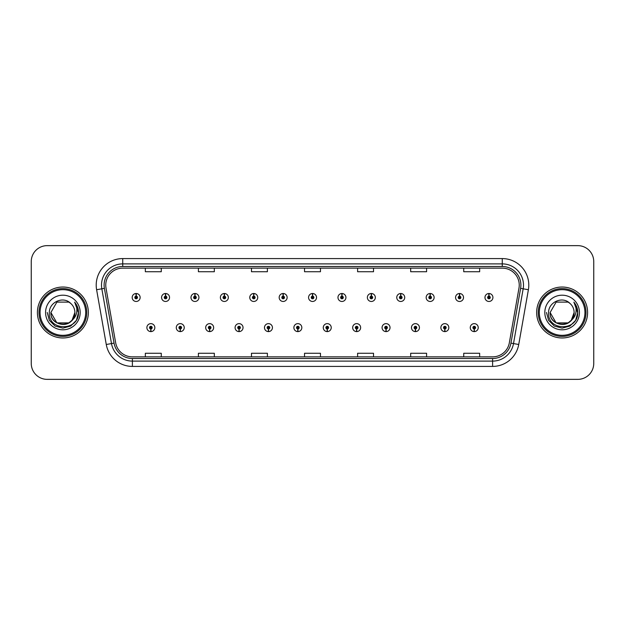 <?xml version="1.0" encoding="UTF-8"?>
<svg xmlns="http://www.w3.org/2000/svg" width="625" height="625" viewBox="0 0 625 625"><rect width="100%" height="100%" fill="white"/><g stroke="black" fill="none" stroke-linecap="round" stroke-linejoin="round"><path stroke-width="0.94" d="M180.203 328.945L180.086 331.602A3.977 3.977 0 0 0 180.43 331.602L180.32 328.945A1.328 1.328 0 0 0 181.586 327.625A1.328 1.328 0 0 0 180.258 326.297A1.328 1.328 0 0 0 178.93 327.625A1.328 1.328 0 0 0 180.203 328.945L180.234 328.156A0.531 0.531 0 0 1 179.727 327.625A0.531 0.531 0 0 1 180.258 327.094A0.531 0.531 0 0 1 180.789 327.625A0.531 0.531 0 0 1 180.281 328.156L180.32 328.945M209.602 328.945L209.484 331.602A3.977 3.977 0 0 0 209.828 331.602L209.719 328.945A1.328 1.328 0 0 0 210.984 327.625A1.328 1.328 0 0 0 209.656 326.297A1.328 1.328 0 0 0 208.328 327.625A1.328 1.328 0 0 0 209.602 328.945L209.633 328.156A0.531 0.531 0 0 1 209.125 327.625A0.531 0.531 0 0 1 209.656 327.094A0.531 0.531 0 0 1 210.188 327.625A0.531 0.531 0 0 1 209.68 328.156L209.719 328.945M239 328.945L238.883 331.602A3.977 3.977 0 0 0 239.227 331.602L239.117 328.945A1.328 1.328 0 0 0 240.383 327.625A1.328 1.328 0 0 0 239.055 326.297A1.328 1.328 0 0 0 237.727 327.625A1.328 1.328 0 0 0 239 328.945L239.031 328.156A0.531 0.531 0 0 1 238.523 327.625A0.531 0.531 0 0 1 239.055 327.094A0.531 0.531 0 0 1 239.586 327.625A0.531 0.531 0 0 1 239.078 328.156L239.117 328.945M268.398 328.945L268.281 331.602A3.977 3.977 0 0 0 268.625 331.602L268.516 328.945A1.328 1.328 0 0 0 269.781 327.625A1.328 1.328 0 0 0 268.453 326.297A1.328 1.328 0 0 0 267.125 327.625A1.328 1.328 0 0 0 268.398 328.945L268.43 328.156A0.531 0.531 0 0 1 267.922 327.625A0.531 0.531 0 0 1 268.453 327.094A0.531 0.531 0 0 1 268.984 327.625A0.531 0.531 0 0 1 268.477 328.156L268.516 328.945M297.797 328.945L297.68 331.602A3.977 3.977 0 0 0 298.031 331.602L297.914 328.945A1.328 1.328 0 0 0 299.18 327.625A1.328 1.328 0 0 0 297.852 326.297A1.328 1.328 0 0 0 296.523 327.625A1.328 1.328 0 0 0 297.797 328.945L297.828 328.156A0.531 0.531 0 0 1 297.32 327.625A0.531 0.531 0 0 1 297.852 327.094A0.531 0.531 0 0 1 298.383 327.625A0.531 0.531 0 0 1 297.875 328.156L297.914 328.945M327.195 328.945L327.078 331.602A3.977 3.977 0 0 0 327.43 331.602L327.312 328.945A1.328 1.328 0 0 0 328.578 327.625A1.328 1.328 0 0 0 327.25 326.297A1.328 1.328 0 0 0 325.922 327.625A1.328 1.328 0 0 0 327.195 328.945L327.227 328.156A0.531 0.531 0 0 1 326.719 327.625A0.531 0.531 0 0 1 327.25 327.094A0.531 0.531 0 0 1 327.781 327.625A0.531 0.531 0 0 1 327.273 328.156L327.312 328.945M356.594 328.945L356.477 331.602A3.977 3.977 0 0 0 356.828 331.602L356.711 328.945A1.328 1.328 0 0 0 357.977 327.625A1.328 1.328 0 0 0 356.648 326.297A1.328 1.328 0 0 0 355.328 327.625A1.328 1.328 0 0 0 356.594 328.945L356.625 328.156A0.531 0.531 0 0 1 356.117 327.625A0.531 0.531 0 0 1 356.648 327.094A0.531 0.531 0 0 1 357.18 327.625A0.531 0.531 0 0 1 356.672 328.156L356.711 328.945M385.992 328.945L385.875 331.602A3.977 3.977 0 0 0 386.227 331.602L386.109 328.945A1.328 1.328 0 0 0 387.375 327.625A1.328 1.328 0 0 0 386.047 326.297A1.328 1.328 0 0 0 384.727 327.625A1.328 1.328 0 0 0 385.992 328.945L386.023 328.156A0.531 0.531 0 0 1 385.516 327.625A0.531 0.531 0 0 1 386.047 327.094A0.531 0.531 0 0 1 386.578 327.625A0.531 0.531 0 0 1 386.07 328.156L386.109 328.945M415.391 328.945L415.273 331.602A3.977 3.977 0 0 0 415.625 331.602L415.508 328.945A1.328 1.328 0 0 0 416.773 327.625A1.328 1.328 0 0 0 415.445 326.297A1.328 1.328 0 0 0 414.125 327.625A1.328 1.328 0 0 0 415.391 328.945L415.422 328.156A0.531 0.531 0 0 1 414.914 327.625A0.531 0.531 0 0 1 415.445 327.094A0.531 0.531 0 0 1 415.977 327.625A0.531 0.531 0 0 1 415.469 328.156L415.508 328.945M444.789 328.945L444.672 331.602A3.977 3.977 0 0 0 445.023 331.602L444.906 328.945A1.328 1.328 0 0 0 446.172 327.625A1.328 1.328 0 0 0 444.844 326.297A1.328 1.328 0 0 0 443.523 327.625A1.328 1.328 0 0 0 444.789 328.945L444.82 328.156A0.531 0.531 0 0 1 444.312 327.625A0.531 0.531 0 0 1 444.844 327.094A0.531 0.531 0 0 1 445.375 327.625A0.531 0.531 0 0 1 444.867 328.156L444.906 328.945M474.188 328.945L474.07 331.602A3.977 3.977 0 0 0 474.422 331.602L474.305 328.945A1.328 1.328 0 0 0 475.57 327.625A1.328 1.328 0 0 0 474.242 326.297A1.328 1.328 0 0 0 472.922 327.625A1.328 1.328 0 0 0 474.188 328.945L474.219 328.156A0.531 0.531 0 0 1 473.711 327.625A0.531 0.531 0 0 1 474.242 327.094A0.531 0.531 0 0 1 474.773 327.625A0.531 0.531 0 0 1 474.266 328.156L474.305 328.945M150.805 328.945L150.688 331.602A3.977 3.977 0 0 0 151.031 331.602L150.922 328.945A1.328 1.328 0 0 0 152.188 327.625A1.328 1.328 0 0 0 150.859 326.297A1.328 1.328 0 0 0 149.531 327.625A1.328 1.328 0 0 0 150.805 328.945L150.836 328.156A0.531 0.531 0 0 1 150.328 327.625A0.531 0.531 0 0 1 150.859 327.094A0.531 0.531 0 0 1 151.391 327.625A0.531 0.531 0 0 1 150.883 328.156L150.922 328.945M165.617 296.156L165.734 293.508A3.977 3.977 0 0 0 165.383 293.508L165.5 296.156A1.328 1.328 0 0 0 164.234 297.484A1.328 1.328 0 0 0 165.562 298.812A1.328 1.328 0 0 0 166.891 297.484A1.328 1.328 0 0 0 165.617 296.156L165.586 296.953A0.531 0.531 0 0 1 166.094 297.484A0.531 0.531 0 0 1 165.562 298.016A0.531 0.531 0 0 1 165.031 297.484A0.531 0.531 0 0 1 165.539 296.953L165.5 296.156M195.016 296.156L195.133 293.508A3.977 3.977 0 0 0 194.781 293.508L194.898 296.156A1.328 1.328 0 0 0 193.633 297.484A1.328 1.328 0 0 0 194.961 298.812A1.328 1.328 0 0 0 196.289 297.484A1.328 1.328 0 0 0 195.016 296.156L194.984 296.953A0.531 0.531 0 0 1 195.492 297.484A0.531 0.531 0 0 1 194.961 298.016A0.531 0.531 0 0 1 194.43 297.484A0.531 0.531 0 0 1 194.938 296.953L194.898 296.156M224.414 296.156L224.531 293.508A3.977 3.977 0 0 0 224.187 293.508L224.297 296.156A1.328 1.328 0 0 0 223.031 297.484A1.328 1.328 0 0 0 224.359 298.812A1.328 1.328 0 0 0 225.688 297.484A1.328 1.328 0 0 0 224.414 296.156L224.383 296.953A0.531 0.531 0 0 1 224.891 297.484A0.531 0.531 0 0 1 224.359 298.016A0.531 0.531 0 0 1 223.828 297.484A0.531 0.531 0 0 1 224.336 296.953L224.297 296.156M253.812 296.156L253.93 293.508A3.977 3.977 0 0 0 253.586 293.508L253.695 296.156A1.328 1.328 0 0 0 252.43 297.484A1.328 1.328 0 0 0 253.758 298.812A1.328 1.328 0 0 0 255.086 297.484A1.328 1.328 0 0 0 253.812 296.156L253.781 296.953A0.531 0.531 0 0 1 254.289 297.484A0.531 0.531 0 0 1 253.758 298.016A0.531 0.531 0 0 1 253.227 297.484A0.531 0.531 0 0 1 253.734 296.953L253.695 296.156M283.211 296.156L283.328 293.508A3.977 3.977 0 0 0 282.984 293.508L283.094 296.156A1.328 1.328 0 0 0 281.828 297.484A1.328 1.328 0 0 0 283.156 298.812A1.328 1.328 0 0 0 284.484 297.484A1.328 1.328 0 0 0 283.211 296.156L283.18 296.953A0.531 0.531 0 0 1 283.688 297.484A0.531 0.531 0 0 1 283.156 298.016A0.531 0.531 0 0 1 282.625 297.484A0.531 0.531 0 0 1 283.133 296.953L283.094 296.156M312.609 296.156L312.727 293.508A3.977 3.977 0 0 0 312.383 293.508L312.492 296.156A1.328 1.328 0 0 0 311.227 297.484A1.328 1.328 0 0 0 312.555 298.812A1.328 1.328 0 0 0 313.883 297.484A1.328 1.328 0 0 0 312.609 296.156L312.578 296.953A0.531 0.531 0 0 1 313.086 297.484A0.531 0.531 0 0 1 312.555 298.016A0.531 0.531 0 0 1 312.023 297.484A0.531 0.531 0 0 1 312.531 296.953L312.492 296.156M342.008 296.156L342.125 293.508A3.977 3.977 0 0 0 341.781 293.508L341.891 296.156A1.328 1.328 0 0 0 340.625 297.484A1.328 1.328 0 0 0 341.953 298.812A1.328 1.328 0 0 0 343.281 297.484A1.328 1.328 0 0 0 342.008 296.156L341.977 296.953A0.531 0.531 0 0 1 342.484 297.484A0.531 0.531 0 0 1 341.953 298.016A0.531 0.531 0 0 1 341.422 297.484A0.531 0.531 0 0 1 341.93 296.953L341.891 296.156M371.406 296.156L371.523 293.508A3.977 3.977 0 0 0 371.18 293.508L371.289 296.156A1.328 1.328 0 0 0 370.023 297.484A1.328 1.328 0 0 0 371.352 298.812A1.328 1.328 0 0 0 372.68 297.484A1.328 1.328 0 0 0 371.406 296.156L371.375 296.953A0.531 0.531 0 0 1 371.883 297.484A0.531 0.531 0 0 1 371.352 298.016A0.531 0.531 0 0 1 370.82 297.484A0.531 0.531 0 0 1 371.328 296.953L371.289 296.156M400.805 296.156L400.922 293.508A3.977 3.977 0 0 0 400.578 293.508L400.688 296.156A1.328 1.328 0 0 0 399.422 297.484A1.328 1.328 0 0 0 400.75 298.812A1.328 1.328 0 0 0 402.078 297.484A1.328 1.328 0 0 0 400.805 296.156L400.773 296.953A0.531 0.531 0 0 1 401.281 297.484A0.531 0.531 0 0 1 400.75 298.016A0.531 0.531 0 0 1 400.219 297.484A0.531 0.531 0 0 1 400.727 296.953L400.688 296.156M430.203 296.156L430.32 293.508A3.977 3.977 0 0 0 429.977 293.508L430.086 296.156A1.328 1.328 0 0 0 428.82 297.484A1.328 1.328 0 0 0 430.148 298.812A1.328 1.328 0 0 0 431.477 297.484A1.328 1.328 0 0 0 430.203 296.156L430.172 296.953A0.531 0.531 0 0 1 430.68 297.484A0.531 0.531 0 0 1 430.148 298.016A0.531 0.531 0 0 1 429.617 297.484A0.531 0.531 0 0 1 430.125 296.953L430.086 296.156M459.602 296.156L459.719 293.508A3.977 3.977 0 0 0 459.375 293.508L459.484 296.156A1.328 1.328 0 0 0 458.219 297.484A1.328 1.328 0 0 0 459.547 298.812A1.328 1.328 0 0 0 460.875 297.484A1.328 1.328 0 0 0 459.602 296.156L459.57 296.953A0.531 0.531 0 0 1 460.078 297.484A0.531 0.531 0 0 1 459.547 298.016A0.531 0.531 0 0 1 459.016 297.484A0.531 0.531 0 0 1 459.523 296.953L459.484 296.156M489 296.156L489.117 293.508A3.977 3.977 0 0 0 488.773 293.508L488.883 296.156A1.328 1.328 0 0 0 487.617 297.484A1.328 1.328 0 0 0 488.945 298.812A1.328 1.328 0 0 0 490.273 297.484A1.328 1.328 0 0 0 489 296.156L488.969 296.953A0.531 0.531 0 0 1 489.477 297.484A0.531 0.531 0 0 1 488.945 298.016A0.531 0.531 0 0 1 488.414 297.484A0.531 0.531 0 0 1 488.922 296.953L488.883 296.156M136.219 296.156L136.336 293.508A3.977 3.977 0 0 0 135.984 293.508L136.102 296.156A1.328 1.328 0 0 0 134.836 297.484A1.328 1.328 0 0 0 136.164 298.812A1.328 1.328 0 0 0 137.484 297.484A1.328 1.328 0 0 0 136.219 296.156L136.188 296.953A0.531 0.531 0 0 1 136.695 297.484A0.531 0.531 0 0 1 136.164 298.016A0.531 0.531 0 0 1 135.633 297.484A0.531 0.531 0 0 1 136.141 296.953L136.102 296.156M37.406 312.5A25.469 25.469 0 0 0 62.875 337.969A25.469 25.469 0 0 0 88.352 312.5A25.469 25.469 0 0 0 62.875 287.031A25.469 25.469 0 0 0 37.406 312.5A25.469 25.469 0 0 0 62.875 337.969A25.469 25.469 0 0 0 88.352 312.5A25.469 25.469 0 0 0 62.875 287.031A25.469 25.469 0 0 0 37.406 312.5M536.648 312.5A25.469 25.469 0 0 0 562.125 337.969A25.469 25.469 0 0 0 587.594 312.5A25.469 25.469 0 0 0 562.125 287.031A25.469 25.469 0 0 0 536.648 312.5A25.469 25.469 0 0 0 562.125 337.969A25.469 25.469 0 0 0 587.594 312.5A25.469 25.469 0 0 0 562.125 287.031A25.469 25.469 0 0 0 536.648 312.5M105.758 285.117A16.984 16.984 0 0 1 122.734 268.141L502.266 268.141A16.984 16.984 0 0 1 518.984 288.07L509.328 342.828A16.984 16.984 0 0 1 492.609 356.859L132.391 356.859A16.984 16.984 0 0 1 115.672 342.828L106.016 288.07A16.984 16.984 0 0 1 105.758 285.117M104.109 285.117A18.625 18.625 0 0 0 104.391 288.352L114.047 343.117A18.625 18.625 0 0 0 132.391 358.508L492.609 358.508A18.625 18.625 0 0 0 510.953 343.117L520.609 288.352A18.625 18.625 0 0 0 502.266 266.492L122.734 266.492A18.625 18.625 0 0 0 104.109 285.117M96.609 289.727A26.531 26.531 0 0 1 122.734 258.586L502.266 258.586A26.531 26.531 0 0 1 528.391 289.727L518.734 344.492A26.531 26.531 0 0 1 492.609 366.414L132.391 366.414A26.531 26.531 0 0 1 106.266 344.492L96.609 289.727L101.828 288.805A21.227 21.227 0 0 1 122.734 263.891L502.266 263.891A21.227 21.227 0 0 1 523.172 288.805L513.508 343.57A21.227 21.227 0 0 1 492.609 361.109L132.391 361.109A21.227 21.227 0 0 1 111.492 343.57L101.828 288.805A21.227 21.227 0 0 1 101.508 285.117M593.75 261.555A15.922 15.922 0 0 0 577.828 245.641L47.172 245.641A15.922 15.922 0 0 0 31.25 261.555L31.25 363.445A15.922 15.922 0 0 0 47.172 379.359L577.828 379.359A15.922 15.922 0 0 0 593.75 363.445L593.75 261.555L593.75 363.445M510.953 343.117L513.508 343.57L523.172 288.805L528.391 289.727M304.539 268.141L304.539 271.734L320.461 271.734L320.461 268.141M251.477 268.141L251.477 271.734L267.391 271.734L267.391 268.141M198.406 268.141L198.406 271.734L214.328 271.734L214.328 268.141M145.344 268.141L145.344 271.734L161.266 271.734L161.266 268.141M357.609 268.141L357.609 271.734L373.523 271.734L373.523 268.141M410.672 268.141L410.672 271.734L426.594 271.734L426.594 268.141M463.734 268.141L463.734 271.734L479.656 271.734L479.656 268.141M320.461 356.859L320.461 353.266L304.539 353.266L304.539 356.859M267.391 356.859L267.391 353.266L251.477 353.266L251.477 356.859M214.328 356.859L214.328 353.266L198.406 353.266L198.406 356.859M161.266 356.859L161.266 353.266L145.344 353.266L145.344 356.859M373.523 356.859L373.523 353.266L357.609 353.266L357.609 356.859M426.594 356.859L426.594 353.266L410.672 353.266L410.672 356.859M479.656 356.859L479.656 353.266L463.734 353.266L463.734 356.859M31.25 261.555L31.25 363.445M577.828 245.641L47.172 245.641M47.172 379.359L577.828 379.359M140.141 297.484A3.977 3.977 0 0 0 136.336 293.508A3.977 3.977 0 0 1 140.141 297.484A3.977 3.977 0 0 1 136.164 301.461A3.977 3.977 0 0 1 132.18 297.484A3.977 3.977 0 0 1 135.984 293.508M146.883 327.625A3.977 3.977 0 0 0 150.688 331.602A3.977 3.977 0 0 1 146.883 327.625A3.977 3.977 0 0 1 150.859 323.641A3.977 3.977 0 0 1 154.844 327.625A3.977 3.977 0 0 1 151.031 331.602M169.539 297.484A3.977 3.977 0 0 0 165.734 293.508A3.977 3.977 0 0 1 169.539 297.484A3.977 3.977 0 0 1 165.562 301.461A3.977 3.977 0 0 1 161.578 297.484A3.977 3.977 0 0 1 165.383 293.508M198.938 297.484A3.977 3.977 0 0 0 195.133 293.508A3.977 3.977 0 0 1 198.938 297.484A3.977 3.977 0 0 1 194.961 301.461A3.977 3.977 0 0 1 190.977 297.484A3.977 3.977 0 0 1 194.781 293.508M228.336 297.484A3.977 3.977 0 0 0 224.531 293.508A3.977 3.977 0 0 1 228.336 297.484A3.977 3.977 0 0 1 224.359 301.461A3.977 3.977 0 0 1 220.375 297.484A3.977 3.977 0 0 1 224.187 293.508M257.734 297.484A3.977 3.977 0 0 0 253.93 293.508A3.977 3.977 0 0 1 257.734 297.484A3.977 3.977 0 0 1 253.758 301.461A3.977 3.977 0 0 1 249.773 297.484A3.977 3.977 0 0 1 253.586 293.508L253.672 295.625M176.281 327.625A3.977 3.977 0 0 0 180.086 331.602A3.977 3.977 0 0 1 176.281 327.625A3.977 3.977 0 0 1 180.258 323.641A3.977 3.977 0 0 1 184.242 327.625A3.977 3.977 0 0 1 180.43 331.602M205.68 327.625A3.977 3.977 0 0 0 209.484 331.602A3.977 3.977 0 0 1 205.68 327.625A3.977 3.977 0 0 1 209.656 323.641A3.977 3.977 0 0 1 213.641 327.625A3.977 3.977 0 0 1 209.828 331.602M235.078 327.625A3.977 3.977 0 0 0 238.883 331.602A3.977 3.977 0 0 1 235.078 327.625A3.977 3.977 0 0 1 239.055 323.641A3.977 3.977 0 0 1 243.039 327.625A3.977 3.977 0 0 1 239.227 331.602L239.141 329.477M74.828 302.406C77.258 305.344 78.484 308.711 78.523 312.5L78.492 313.398C78.008 331.5 47.984 331.016 49.336 312.5C49.203 302.078 63.375 295.719 70.734 303.438L68.875 302.109L56.883 302.109L50.883 312.5L56.883 302.109L68.875 302.109L70.734 303.438L68.875 302.109L56.883 302.109L50.883 312.5L56.883 302.109L68.875 302.109L70.734 303.438L68.875 302.109L56.883 302.109L50.883 312.5L56.883 302.109L68.875 302.109L70.734 303.438L68.875 302.109L56.883 302.109L50.883 312.5L56.883 302.109L68.875 302.109L70.734 303.438L68.875 302.109L56.883 302.109L50.883 312.5C50.148 327.977 75.609 327.977 74.875 312.5A12 12 0 0 0 70.734 303.438L68.875 302.109L56.883 302.109L50.883 312.5C50.148 327.977 75.609 327.977 74.875 312.5C75.609 327.977 50.148 327.977 50.883 312.5C50.148 327.977 75.609 327.977 74.875 312.5C75.609 327.977 50.148 327.977 50.883 312.5C50.148 327.977 75.609 327.977 74.875 312.5C75.609 327.977 50.148 327.977 50.883 312.5L56.883 322.891L68.875 322.891L72.07 320.211L74.875 312.5A12 12 0 0 1 72.07 320.211C65.703 328.812 50.258 323.305 50.883 312.5L56.883 322.891L68.875 322.891L72.039 320.242M85.695 312.5A22.82 22.82 0 0 0 62.875 289.68A22.82 22.82 0 0 0 40.062 312.5A22.82 22.82 0 0 0 62.875 335.32A22.82 22.82 0 0 0 85.695 312.5M86.758 312.5A23.883 23.883 0 0 0 62.875 288.617A23.883 23.883 0 0 0 39 312.5A23.883 23.883 0 0 0 62.875 336.383A23.883 23.883 0 0 0 86.758 312.5M45.578 312.5A17.305 17.305 0 0 0 62.875 329.805A17.305 17.305 0 0 0 80.18 312.5A17.305 17.305 0 0 0 62.875 295.195A17.305 17.305 0 0 0 45.578 312.5M78.523 312.625L78.523 312.5C78.477 308.562 77.164 305.109 74.594 302.133C76.555 305.344 77.242 308.805 76.664 312.5C76.102 315.648 74.57 318.219 72.07 320.211M74.711 302.266L78.516 312.953L74.711 302.266L78.516 312.953L74.711 302.266L78.516 312.953L74.711 302.266L78.516 312.953L74.711 302.266L78.516 312.953L74.711 302.266L78.523 312.5L76.422 320.32L70.703 326.047L62.875 328.141L55.055 326.047L49.328 320.32L47.234 312.5M574.078 302.406C576.5 305.344 577.727 308.711 577.766 312.5L577.742 313.398C577.258 331.5 547.227 331.016 548.578 312.5C548.445 302.078 562.617 295.719 569.984 303.438L568.117 302.109L556.125 302.109L550.125 312.5L556.125 302.109L568.117 302.109L569.984 303.438L568.117 302.109L556.125 302.109L550.125 312.5L556.125 302.109L568.117 302.109L569.984 303.438L568.117 302.109L556.125 302.109L550.125 312.5L556.125 302.109L568.117 302.109L569.984 303.438L568.117 302.109L556.125 302.109L550.125 312.5L556.125 302.109L568.117 302.109L569.984 303.438L568.117 302.109L556.125 302.109L550.125 312.5C549.391 327.977 574.852 327.977 574.117 312.5A12 12 0 0 0 569.984 303.438L568.117 302.109L556.125 302.109L550.125 312.5C549.391 327.977 574.852 327.977 574.117 312.5C574.852 327.977 549.391 327.977 550.125 312.5C549.391 327.977 574.852 327.977 574.117 312.5C574.852 327.977 549.391 327.977 550.125 312.5C549.391 327.977 574.852 327.977 574.117 312.5C574.852 327.977 549.391 327.977 550.125 312.5C549.391 327.977 574.852 327.977 574.117 312.5L571.312 320.211A12 12 0 0 0 574.117 312.5M577.766 312.625L577.766 312.5C577.719 308.562 576.414 305.109 573.836 302.133C575.797 305.344 576.484 308.805 575.906 312.5C575.352 315.648 573.82 318.219 571.312 320.211C564.945 328.812 549.5 323.305 550.125 312.5L556.125 322.891L568.117 322.891L571.281 320.242M584.938 312.5A22.82 22.82 0 0 0 562.125 289.68A22.82 22.82 0 0 0 539.305 312.5A22.82 22.82 0 0 0 562.125 335.32A22.82 22.82 0 0 0 584.938 312.5M586 312.5A23.883 23.883 0 0 0 562.125 288.617A23.883 23.883 0 0 0 538.242 312.5A23.883 23.883 0 0 0 562.125 336.383A23.883 23.883 0 0 0 586 312.5M544.82 312.5A17.305 17.305 0 0 0 562.125 329.805A17.305 17.305 0 0 0 579.422 312.5A17.305 17.305 0 0 0 562.125 295.195A17.305 17.305 0 0 0 544.82 312.5M573.953 302.266L577.758 312.953L573.953 302.266L577.758 312.953L573.953 302.266L577.758 312.953L573.953 302.266L577.758 312.953L573.953 302.266L577.766 312.5L575.672 320.32L569.945 326.047L562.125 328.141L554.297 326.047L548.578 320.32L546.477 312.5M287.133 297.484A3.977 3.977 0 0 0 283.328 293.508A3.977 3.977 0 0 1 287.133 297.484A3.977 3.977 0 0 1 283.156 301.461A3.977 3.977 0 0 1 279.172 297.484A3.977 3.977 0 0 1 282.984 293.508L283.07 295.625M316.531 297.484A3.977 3.977 0 0 0 312.727 293.508A3.977 3.977 0 0 1 316.531 297.484A3.977 3.977 0 0 1 312.555 301.461A3.977 3.977 0 0 1 308.57 297.484A3.977 3.977 0 0 1 312.383 293.508L312.469 295.625M345.93 297.484A3.977 3.977 0 0 0 342.125 293.508A3.977 3.977 0 0 1 345.93 297.484A3.977 3.977 0 0 1 341.953 301.461A3.977 3.977 0 0 1 337.969 297.484A3.977 3.977 0 0 1 341.781 293.508L341.867 295.625M264.477 327.625A3.977 3.977 0 0 0 268.281 331.602A3.977 3.977 0 0 1 264.477 327.625A3.977 3.977 0 0 1 268.453 323.641A3.977 3.977 0 0 1 272.438 327.625A3.977 3.977 0 0 1 268.625 331.602L268.539 329.477M293.875 327.625A3.977 3.977 0 0 0 297.68 331.602A3.977 3.977 0 0 1 293.875 327.625A3.977 3.977 0 0 1 297.852 323.641A3.977 3.977 0 0 1 301.836 327.625A3.977 3.977 0 0 1 298.031 331.602L297.938 329.477M323.273 327.625A3.977 3.977 0 0 0 327.078 331.602A3.977 3.977 0 0 1 323.273 327.625A3.977 3.977 0 0 1 327.25 323.641A3.977 3.977 0 0 1 331.234 327.625A3.977 3.977 0 0 1 327.43 331.602L327.336 329.477M375.328 297.484A3.977 3.977 0 0 0 371.523 293.508A3.977 3.977 0 0 1 375.328 297.484A3.977 3.977 0 0 1 371.352 301.461A3.977 3.977 0 0 1 367.367 297.484A3.977 3.977 0 0 1 371.18 293.508L371.266 295.625M404.727 297.484A3.977 3.977 0 0 0 400.922 293.508A3.977 3.977 0 0 1 404.727 297.484A3.977 3.977 0 0 1 400.75 301.461A3.977 3.977 0 0 1 396.766 297.484A3.977 3.977 0 0 1 400.578 293.508L400.664 295.625M434.125 297.484A3.977 3.977 0 0 0 430.32 293.508A3.977 3.977 0 0 1 434.125 297.484A3.977 3.977 0 0 1 430.148 301.461A3.977 3.977 0 0 1 426.164 297.484A3.977 3.977 0 0 1 429.977 293.508M463.523 297.484A3.977 3.977 0 0 0 459.719 293.508A3.977 3.977 0 0 1 463.523 297.484A3.977 3.977 0 0 1 459.547 301.461A3.977 3.977 0 0 1 455.562 297.484A3.977 3.977 0 0 1 459.375 293.508M492.922 297.484A3.977 3.977 0 0 0 489.117 293.508A3.977 3.977 0 0 1 492.922 297.484A3.977 3.977 0 0 1 488.945 301.461A3.977 3.977 0 0 1 484.961 297.484A3.977 3.977 0 0 1 488.773 293.508M352.672 327.625A3.977 3.977 0 0 0 356.477 331.602A3.977 3.977 0 0 1 352.672 327.625A3.977 3.977 0 0 1 356.648 323.641A3.977 3.977 0 0 1 360.633 327.625A3.977 3.977 0 0 1 356.828 331.602L356.734 329.477M382.07 327.625A3.977 3.977 0 0 0 385.875 331.602A3.977 3.977 0 0 1 382.07 327.625A3.977 3.977 0 0 1 386.047 323.641A3.977 3.977 0 0 1 390.031 327.625A3.977 3.977 0 0 1 386.227 331.602L386.133 329.477M411.469 327.625A3.977 3.977 0 0 0 415.273 331.602A3.977 3.977 0 0 1 411.469 327.625A3.977 3.977 0 0 1 415.445 323.641A3.977 3.977 0 0 1 419.43 327.625A3.977 3.977 0 0 1 415.625 331.602M440.867 327.625A3.977 3.977 0 0 0 444.672 331.602A3.977 3.977 0 0 1 440.867 327.625A3.977 3.977 0 0 1 444.844 323.641A3.977 3.977 0 0 1 448.828 327.625A3.977 3.977 0 0 1 445.023 331.602M470.266 327.625A3.977 3.977 0 0 0 474.07 331.602A3.977 3.977 0 0 1 470.266 327.625A3.977 3.977 0 0 1 474.242 323.641A3.977 3.977 0 0 1 478.227 327.625A3.977 3.977 0 0 1 474.422 331.602M502.266 258.586L502.266 266.492M101.828 288.805L104.391 288.352M132.391 366.414L132.391 358.508M492.609 358.508L492.609 366.414M106.266 344.492L114.047 343.117M520.609 288.352L523.172 288.805M122.734 258.586L122.734 266.492M513.508 343.57L518.734 344.492"/></g></svg>
